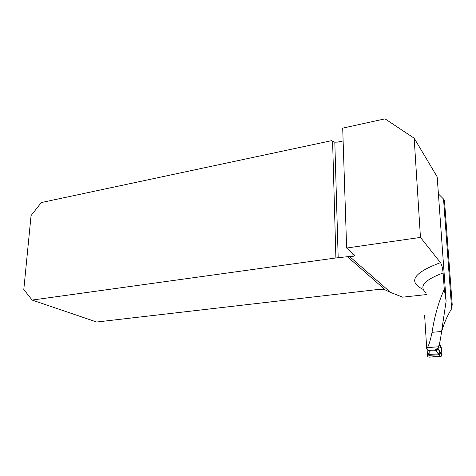 <?xml version="1.0" encoding="UTF-8"?>
<svg xmlns="http://www.w3.org/2000/svg" width="476" height="476" viewBox="0 0 476 476"><rect width="100%" height="100%" fill="white"/><g stroke="black" fill="none" stroke-linecap="round" stroke-linejoin="round"><path stroke-width="0.71" d="M414.168 138.201L420.457 237.411L346.635 248.032L342.702 128.133L385.019 118.845L414.168 138.201L437.176 176.84L446.131 301.076L441.591 331.492C440.478 339.721 439.413 344.82 438.39 346.784L438.128 348.426L437.045 348.492M426.871 349.134L427.299 347.641C428.763 345.689 430.34 340.584 432.035 332.319C434.612 315.874 438.699 301.564 444.292 289.396L443.114 272.944C423.943 280.197 418.386 286.891 426.437 293.032M332.593 141.158L331.778 140.634L41.323 202.55L31.059 215.586L23.8 289.503L32.118 300.07L96.682 322.014L377.212 289.575C380.693 289.235 383.448 289.408 385.483 290.098L347.468 256.707L335.889 257.968L332.593 141.158L334.812 142.193L338.192 257.992M32.118 300.07L335.889 257.968M347.468 256.707L352.984 256.308C354.442 256.052 354.995 255.689 354.644 255.219L346.635 248.032M349.848 256.737L390.552 292.407L402.637 297.173L426.538 294.561M420.457 237.411L440.484 262.651C441.686 264.358 442.561 267.792 443.114 272.944M343.125 140.938L337.567 142.11L334.812 142.193M386.232 290.396L390.552 292.407M443.537 199.045L444.465 200.551L452.2 304.497L451.659 308.668L443.537 199.045L438.402 193.887M441.544 331.962C443.816 323.71 447.184 315.945 451.659 308.668M424.604 315.029L426.764 349.146M446.131 301.076L444.292 289.396M437.379 348.474L436.135 350.116L435.528 350.253L435.248 349.919L428.822 350.324L429.221 351.068L429.013 355.352L427.347 354.168L429.013 355.352L438.818 354.763L440.437 353.382L442.049 355.167M427.87 354.471L438.241 353.954L440.675 356.464L429.007 357.155L428.894 355.495M440.437 353.597L439.074 354.882M439.479 343.392L441.169 347.016L442.049 354.965L440.675 356.464M441.972 354.144L440.145 352.323L440.449 353.37L442.049 354.965M435.248 349.919L436.676 349.205L437.105 347.885M426.793 348.902L427.496 349.937L428.822 350.324M429.114 350.651L427.371 349.836M439.64 353.763L438.241 353.954L436.129 350.639L437.694 349.604M427.186 349.646L429.221 351.068L436.129 350.639L435.724 350.407L437.295 349.366L437.521 348.462M435.826 349.8L436.105 350.128L437.301 349.348L437.706 349.58L437.914 348.486C438.67 348.973 439.419 350.253 440.145 352.323L438.128 353.65M429.191 350.812L427.49 349.931M429.132 354.198L427.299 353.109L427.145 349.604M427.43 354.543C427.162 356 427.686 356.869 429.007 357.155L441.544 356.125C441.996 353.96 441.954 351.704 441.425 349.36C441.454 347.403 440.389 346.683 438.241 347.206M427.406 353.466L427.424 354.281M427.299 347.641L438.39 346.784M423.289 289.485C407.629 281.756 413.358 272.813 440.484 262.651M352.984 256.308L352.889 253.643M432.035 332.319L441.591 331.492M441.169 347.016L439.068 344.82M439.925 344.618L439.247 344.219M439.187 344.428L440.949 346.272M437.706 349.586L438.289 349.128L440.437 353.567"/></g></svg>
